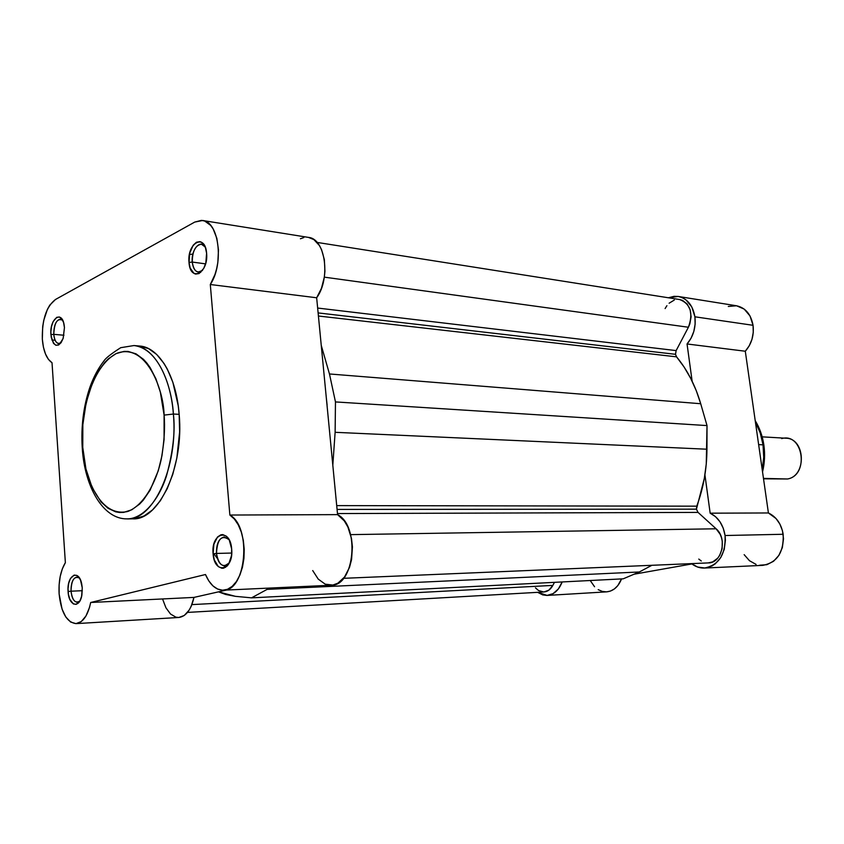 <?xml version="1.0" encoding="UTF-8"?>
<svg xmlns="http://www.w3.org/2000/svg" width="844" height="844" viewBox="0 0 844 844"><rect width="100%" height="100%" fill="white"/><g stroke="black" fill="none" stroke-linecap="round" stroke-linejoin="round"><path stroke-width="1.27" d="M79.473 578.045C74.166 575.766 71.36 580.144 71.033 591.19L68.09 591.538C66.613 575.429 78.756 568.371 81.71 583.932L82.258 587.857L80.486 579.997L78.239 576.473L76.92 575.46L74.135 575.091L70.39 578.615L68.733 583.151L68.037 588.658L68.417 594.334L69.809 599.324L73.333 603.914L76.118 604.367L79.906 600.917L81.604 596.349L82.258 587.857L81.9 594.904C79.747 609.146 68.691 606.203 68.09 591.538L71.033 591.19C70.938 582.866 72.9 578.129 76.91 577.001L79.473 578.045M62.667 320.266C57.297 317.893 54.322 322.577 53.773 334.34L50.914 334.667C49.448 318.705 62.002 309.537 64.186 325.278L64.45 327.588L63.564 322.535L61.77 318.81L59.365 316.996L56.706 317.333L53.119 321.659L51.526 326.438L50.862 331.914L51.22 337.283L53.531 343.392L55.915 345.28L58.574 345.017L61.106 342.632L63.121 338.476L64.45 327.588L63.237 338.117C57.751 348.593 53.636 347.443 50.914 334.667L53.773 334.34C53.826 325.172 56.073 320.098 60.504 319.106L62.667 320.266M205.197 246.986C200.376 238.694 190.892 249.929 192.263 262.062L189.014 262.431C186.883 242.808 205.229 232.786 206.601 253.232L205.419 247.566L201.547 242.249L199.901 241.627L196.43 242.239L193.192 245.224L189.763 253.031L189.014 262.431L190.164 268.044L193.962 273.393L195.586 274.068L199.057 273.551L203.752 268.392L205.841 262.779L206.601 253.232C208.679 273.372 190.164 282.645 189.014 262.431L192.263 262.062C192.358 251.153 195.418 245.203 201.442 244.211L205.197 246.986M229.04 539.611C221.476 534.526 217.288 539.137 216.465 553.432L213.11 553.822C210.842 532.775 230.201 527.289 231.667 549.001L229.294 540.097L226.319 536.172L222.753 534.6L220.917 534.779L217.499 537.006L213.891 544.222L213.11 553.822L214.334 559.994L218.332 566.609L221.877 568.276L223.713 568.149L227.184 565.997L228.671 564.045L231.499 555.626L231.667 549.001C233.883 570.586 214.334 575.218 213.11 553.822L216.465 553.432C216.317 543.736 218.923 538.25 224.293 536.953L229.04 539.611M189.457 254.424L192.875 254.128M164.095 415.111C165.192 427.264 164.253 441.918 161.288 459.062C156.435 482.051 143.828 505.472 127.76 511.475C97.587 518.374 83.134 470.646 82.765 447.394L82.849 424.659L86.172 402.493L92.513 382.596L98.199 371.402L104.835 362.361L108.443 358.763L116.092 353.615L124.079 351.389L128.098 351.431L136.021 353.847L143.512 359.354L146.993 363.226L150.253 367.794L155.95 378.882L160.349 392.186L164.095 415.111L164.074 439.661L161.953 455.76L158.239 470.846L150.084 490.195L143.29 500.154L139.587 504.111L131.78 509.787L123.709 512.382L119.669 512.498L115.681 511.844L108.021 508.278L100.985 501.874L92.154 487.61L85.93 468.937L82.765 447.394C79.99 424.891 87.206 369.851 116.092 353.615C145.769 341.461 163.725 389.306 164.095 415.111L173.379 414.035L164.095 415.111M82.269 448.248C84.674 486.777 103 519.25 127.033 518.881C143.258 519.039 159.231 499.099 166.542 475.668C173.147 451.202 175.425 430.662 173.379 414.035C178.358 466.648 153.334 520.653 127.033 518.881L132.74 518.849C159.094 520.611 184.161 466.785 179.16 414.33L173.379 414.035L179.16 414.33L178.242 405.806L172.862 382.279L167.323 369.134L164.052 363.521L156.72 354.491L148.586 348.625L139.988 346.072M42.337 339.151C41.957 319.771 46.346 306.541 55.493 299.483L194.742 222.077L201.431 220.368L204.702 221.044L210.641 225.369L213.142 228.914L216.845 238.335L218.48 249.951L217.836 262.442L216.676 268.582L215.009 274.416L210.304 284.512L229.863 515.04L234.368 519.039L238.251 524.82L241.3 532.079L243.325 540.413L244.222 549.381L243.937 558.464L242.471 567.168L239.918 574.986L236.436 581.495L232.205 586.348L227.49 589.302L222.521 590.209L217.594 589.038L212.952 585.905L208.848 580.967L205.472 574.521L90.688 602.489L89.485 607.543L85.951 616.014L81.267 621.564L75.96 623.632L70.622 622.039L65.821 617.017L62.055 609.125L59.122 593.87C58.5 581.115 60.578 570.713 65.368 562.642L52.022 362.751L48.414 359.354L45.492 354.016L43.413 347.127L42.337 339.151L42.696 326.565L43.73 320.414L47.338 309.495L49.775 305.138L55.493 299.483L194.742 222.077L202.613 220.495C218.986 221.518 224.251 263.898 210.304 284.512L229.863 515.04C251.902 526.888 246.279 591.37 223.417 590.199C215.99 590.135 210.008 584.913 205.472 574.521L90.688 602.489C87.85 615.561 82.986 622.598 76.108 623.621C66.76 622.461 61.106 612.544 59.122 593.87L59.112 585.019L60.198 576.484L62.329 568.856L65.368 562.642L52.022 362.751C46.557 358.943 43.329 351.083 42.337 339.151M51.874 339.974L55.113 340.248M205.556 263.866L192.263 262.062L205.556 263.866M63.965 335.247L53.773 334.34L63.965 335.247M231.741 553.052L216.465 553.432L231.741 553.052M82.311 590.705L71.033 591.19L82.311 590.705M312.713 570.565L318.241 579.121L325.225 584.175L332.852 585.05L337.853 583.215L344.542 577.011L349.522 567.347L351.568 559.53L352.423 546.849L351.473 538.44L347.907 527.057L344.299 520.896L337.579 514.629L316.658 297.774L321.458 288.332L324.328 277.096L324.929 271.209L324.37 259.688L321.543 249.624L319.38 245.488L313.862 239.58L308.45 237.396M213.827 553.748L217.457 558.538L213.827 553.748M223.934 565.796L225.538 567.368L223.934 565.796M303.84 237.554L300.401 238.778M130.925 518.786L135.304 518.691L144.06 515.958L152.532 509.913L160.371 500.703L167.228 488.665L172.809 474.244L176.85 458.039L179.624 431.896L179.16 414.33C176.333 375.981 158.841 347.042 139.65 346.04L133.974 345.544C153.112 346.546 170.572 375.559 173.379 414.035C172.271 390.519 160.307 348.699 133.974 345.544L120.724 347.686C111.102 353.847 105.511 358.267 103.939 360.958C98.273 368.184 93.589 376.973 89.875 387.301C83.503 406.164 80.961 426.283 82.227 447.668M162.681 599.324L165.962 607.838L170.52 614.021L175.89 617.175L178.706 617.481M178.833 617.47L184.235 615.498L189.088 610.212L191.103 606.498L193.983 597.404L226.477 590.051L193.983 597.404L90.688 602.489L193.983 597.404C191.071 609.769 186.028 616.458 178.865 617.47L76.118 623.621M79.853 601.002L77.342 602.257C73.882 601.825 71.782 598.132 71.033 591.19C72.394 600.527 75.338 603.798 79.853 601.002M229.294 562.937L224.631 565.828C220.189 565.311 217.467 561.186 216.465 553.432C218.765 565.153 223.038 568.318 229.294 562.937M61 342.791L58.69 343.55C55.947 342.959 54.311 339.889 53.773 334.34C54.733 341.873 57.139 344.69 61 342.791M202.497 270.418L198.245 272.074C194.932 271.314 192.938 267.97 192.263 262.062C193.761 271.135 197.169 273.92 202.497 270.418M223.491 590.188L331.217 585.23C354.691 586.232 360.219 525.749 337.579 514.629L229.863 515.04L337.579 514.629L316.658 297.774L210.304 284.512L316.658 297.774C330.922 278.531 325.373 238.62 308.503 237.407L202.613 220.495M326.322 397.935L327.092 404.888L326.322 397.925M696.437 509.154L698.041 512.403L337.473 513.563L698.041 512.403L716.102 528.787L698.041 512.403L696.437 509.154L337.072 509.417L696.437 509.154L696.754 506.168C703.421 488.18 706.818 469.201 706.945 449.219L335.121 432.307L335.469 401.923L707.019 425.587L700.71 403.727C695.319 385.402 687.269 369.767 676.55 356.843L318.42 316.015L676.55 356.843L684.051 366.961L690.635 378.249L696.226 390.561L700.71 403.727L329.466 373.966L700.71 403.727L707.019 425.587L706.945 449.219L335.121 432.307L332.81 465.255L335.121 432.307L335.469 401.923L707.019 425.587L706.27 463.915L704.318 478.442L696.437 509.154M675.495 354.311L676.55 356.843L675.495 354.311L318.114 312.913L675.495 354.311L676.139 350.598L317.65 308.049L676.139 350.598L675.495 354.311M688.409 327.24C693.462 313.135 690.561 303.903 679.726 299.557L682.553 300.401L687.153 304.019L690.16 309.769L691.099 316.774L689.833 323.938L688.409 327.24L676.139 350.598L688.409 327.24L324.318 277.148L688.409 327.24M321.248 345.365L329.466 373.966L335.469 401.923L329.466 373.966L321.248 345.365M336.703 505.609L696.754 506.168L336.703 505.609M350.608 534.632L716.102 528.787L350.608 534.632M343.529 578.319L708.401 562.906C721.979 563.201 727.655 538.314 716.102 528.787L720.154 534.273L721.483 537.649L722.274 541.268L722.105 548.706L719.679 555.405L717.727 558.148L712.737 561.882L708.316 562.906M639.319 571.979L651.895 565.29L639.319 571.979L267.221 589.376L639.319 571.979L623.21 578.826L639.319 571.979M269.521 588.078L251.544 597.847L623.21 578.826L251.544 597.847L235.423 596.339L251.544 597.847L269.521 588.078M235.423 596.339L218.533 591.855L225.654 594.461L235.423 596.339M191.894 604.61L552.852 585.398L554.455 582.349L552.852 585.398L191.894 604.61M543.958 591.971C547.64 591.644 550.604 589.46 552.852 585.398L548.853 590.167L543.937 591.971L187.495 612.417M665.104 308.566L666.918 305.665M669.113 303.218L674.303 300.053M701.301 561.007L698.779 559.076M543.747 591.982L538.525 590.526L535.476 587.867M763.883 445.157L763.039 444.841C764.242 451.74 763.978 460.033 762.227 469.718L763.714 457.311L763.039 444.841L758.64 444.619L763.039 444.841L760.222 432.909L755.422 422.106C759.706 430.25 762.248 437.836 763.039 444.841L763.883 445.157M759.642 565.227L766.869 564.689L773.526 561.292L778.896 555.384L782.346 547.587L783.506 538.767L782.451 530.728L779.909 524.113L776.037 518.543L768.409 512.962L710.163 513.184C718.265 517.235 723.234 524.683 725.07 535.518L783.169 534.273C781.333 523.934 776.417 516.834 768.409 512.962L745.294 351.231L749.24 345.787L751.972 339.33L753.27 332.336L753.048 325.299C750.949 314.242 745.431 307.722 736.464 305.76L678.196 296.455C687.248 298.459 692.818 305.243 694.907 316.806L753.048 325.299L749.999 315.951L744.186 309.094L736.559 305.771L728.298 306.456M704.423 568.044C699.771 568.212 695.477 566.735 691.521 563.623L697.619 567.041L704.909 568.012L712.03 565.944L715.279 563.813L720.713 557.62L724.226 549.455L725.407 540.223L725.07 535.518C725.84 554.36 718.961 565.195 704.423 568.044L762.797 565.353C777.166 562.621 783.96 552.261 783.169 534.273L725.07 535.518L723.255 528.228L719.985 521.782L715.512 516.655L710.163 513.184L704.919 474.813L710.163 513.184L768.409 512.962L745.294 351.231L687.048 343.972L692.143 381.256L687.048 343.972C693.409 336.376 696.026 327.314 694.907 316.806L695.129 324.159L693.81 331.492L691.046 338.254L687.048 343.972L745.294 351.231C751.582 344.004 754.167 335.353 753.048 325.299L694.907 316.806L691.848 307.037L685.993 299.894L682.311 297.668L678.302 296.466L674.124 296.318L668.385 297.774L678.196 296.455M590.22 580.514L594.566 586.738M598.196 589.65L602.215 591.401L606.414 591.866M606.593 591.866L610.55 591.032L614.421 588.912L617.797 585.62L621.543 578.921C618.314 586.844 613.345 591.159 606.636 591.855L547.197 595.421L537.628 592.33L542.766 594.925L546.965 595.431L553.105 593.627L558.39 588.943L562.157 581.959C558.897 590.22 553.907 594.703 547.186 595.421M634.087 574.205L691.922 563.929L634.087 574.205M744.155 554.656L749.461 560.701L756.066 564.404M781.66 438.595C803.171 432.276 809.544 475.235 787.536 478.981L763.461 478.4L787.536 478.981C807.001 475.911 805.366 438.152 785.817 438.215L762.174 436.854M763.525 478.812L787.536 478.981M227.416 565.733L224.631 565.828M200.714 272.401L198.245 272.074M679.726 299.557L317.08 242.418M755.222 420.692C759.653 427.929 762.533 436.031 763.862 444.999C765.139 454.061 764.696 463.039 762.543 471.912"/></g></svg>
